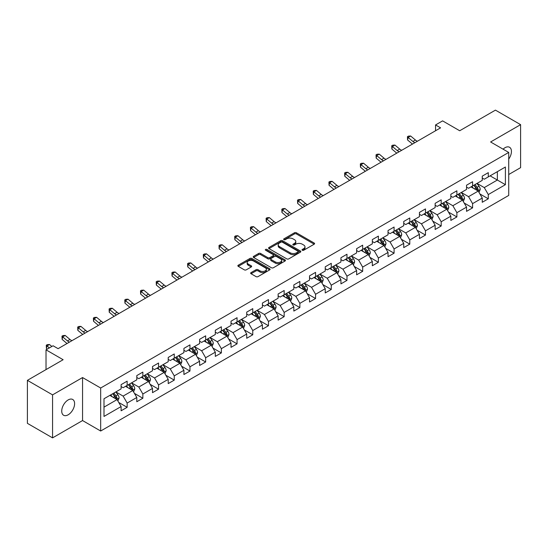 <?xml version="1.0" encoding="UTF-8"?>
<svg xmlns="http://www.w3.org/2000/svg" width="548" height="548" viewBox="0 0 548 548"><rect width="100%" height="100%" fill="white"/><g stroke="black" fill="none" stroke-linecap="round" stroke-linejoin="round"><path stroke-width="0.82" d="M302.311 250.251A0.98 0.562 0 0 0 303.695 250.251L314.189 244.189A1.397 0.808 0 0 0 314.6 243.62A1.397 0.808 0 0 0 314.189 243.045L296.406 232.784A1.397 0.808 0 0 0 294.434 232.784L283.933 238.839A0.98 0.562 0 0 0 283.652 239.243A0.98 0.562 0 0 0 283.933 239.64A0.98 0.562 0 0 0 285.316 239.64L286.679 238.853A4.473 2.582 0 0 1 293.002 238.853L294.481 239.709A4.473 2.582 0 0 1 295.79 241.538A4.473 2.582 0 0 1 294.481 243.36L293.125 244.148A0.98 0.562 0 0 0 292.838 244.545A0.98 0.562 0 0 0 293.125 244.942A0.98 0.562 0 0 0 294.509 244.942L295.865 244.161A4.473 2.582 0 0 1 302.188 244.161L303.667 245.018A4.473 2.582 0 0 1 304.983 246.84A4.473 2.582 0 0 1 303.667 248.669L302.311 249.45A0.98 0.562 0 0 0 302.023 249.847A0.98 0.562 0 0 0 302.311 250.251L302.311 249.45M68.164 414.802A9.111 5.261 120 0 0 74.117 406.774A9.111 5.261 120 0 0 72.72 399.478A9.111 5.261 120 0 0 68.164 399.93A9.111 5.261 120 0 0 62.212 407.959A9.111 5.261 120 0 0 63.609 415.254A9.111 5.261 120 0 0 68.164 414.802M508.722 159.084A9.111 5.261 120 0 0 509.551 147.275A9.111 5.261 120 0 0 504.996 147.72A9.111 5.261 120 0 0 503.078 149.172M251.059 272.596A1.397 0.808 0 0 0 250.648 273.164A1.397 0.808 0 0 0 251.059 273.733L256.053 276.617A1.397 0.808 0 0 0 258.026 276.617L269.685 269.883A1.397 0.808 0 0 0 270.096 269.315A1.397 0.808 0 0 0 269.685 268.746L251.902 258.478A1.397 0.808 0 0 0 249.922 258.478L238.264 265.205A1.397 0.808 0 0 0 237.859 265.78A1.397 0.808 0 0 0 238.264 266.349L244.292 269.828A1.397 0.808 0 0 0 246.271 269.828L251.258 266.945A1.397 0.808 0 0 0 251.669 266.376A1.397 0.808 0 0 0 251.258 265.807L248.271 264.081A3.74 2.158 0 0 1 247.175 262.554A3.74 2.158 0 0 1 249.484 260.56A3.74 2.158 0 0 1 253.553 261.033L265.259 267.787A3.74 2.158 0 0 1 266.355 269.315A3.74 2.158 0 0 1 264.047 271.308A3.74 2.158 0 0 1 259.978 270.842L258.026 269.712A1.397 0.808 0 0 0 256.053 269.712L251.059 272.596L251.059 273.733M508.722 174.511L520.6 167.654L520.6 124.656L495.44 110.127L459.704 130.753L442.592 120.875L435.55 124.944L440.578 127.848L58.102 348.672L53.067 345.767L46.018 349.836L46.018 369.592M52.56 394.868L52.56 437.873L82.556 420.556L82.556 377.551L52.56 394.868L27.4 380.346L63.13 359.714L46.018 349.836M82.556 377.551L100.674 388.011L508.722 152.433L508.722 195.431L100.674 431.016L100.674 388.011M520.6 124.656L490.604 141.973L508.722 152.433M286.775 258.875A1.397 0.808 0 0 0 288.755 258.875L300.407 252.149A1.397 0.808 0 0 0 300.818 251.573A1.397 0.808 0 0 0 300.407 251.005L282.624 240.736A1.397 0.808 0 0 0 280.651 240.736L268.993 247.47A1.397 0.808 0 0 0 268.582 248.039A1.397 0.808 0 0 0 268.993 248.607L286.775 258.875M265.972 250.463A0.98 0.562 0 0 1 266.965 250.6L266.965 249.436L285.049 259.875A1.397 0.808 0 0 1 285.453 260.444A1.397 0.808 0 0 1 285.049 261.012L273.39 267.746A1.397 0.808 0 0 1 271.411 267.746L253.628 257.478L253.628 256.341A1.397 0.808 0 0 0 253.217 256.909A1.397 0.808 0 0 0 253.628 257.478M253.628 256.341L258.622 253.457A1.397 0.808 0 0 1 260.595 253.457L267.808 257.622A1.397 0.808 0 0 0 269.78 257.622L273.096 255.711A1.397 0.808 0 0 0 273.5 255.142A1.397 0.808 0 0 0 273.096 254.567L265.581 250.237A0.98 0.562 0 0 1 265.301 249.833A0.98 0.562 0 0 1 265.903 249.313A0.98 0.562 0 0 1 266.965 249.436M52.56 437.873L27.4 423.344L27.4 380.346M118.745 402.458L127.15 407.308L127.15 403.068L136.808 397.485L136.808 401.732L142.85 398.245L142.85 393.998L152.508 388.422L152.508 392.663L158.55 389.176L158.55 384.936L168.215 379.353L168.215 383.6L174.25 380.113L174.25 375.866L183.916 370.29L183.916 374.531L189.957 371.044L189.957 366.804L199.616 361.228L199.616 365.468L205.658 361.981L205.658 357.741L215.316 352.159L215.316 356.406L221.358 352.919L221.358 348.672L231.023 343.096L231.023 347.336L237.058 343.849L237.058 339.609L246.723 334.027L246.723 338.274L252.765 334.787L252.765 330.54L262.424 324.964L262.424 329.204L268.465 325.718L268.465 321.477L278.124 315.901L278.124 320.142L284.165 316.655L284.165 312.415L293.831 306.832L293.831 311.072L299.866 307.586L299.866 303.345L309.531 297.769L309.531 302.01L315.573 298.523L315.573 294.283L325.231 288.7L325.231 292.947L331.273 289.46L331.273 285.213L340.931 279.638L340.931 283.878L346.973 280.391L346.973 276.151L356.638 270.568L356.638 274.815L362.673 271.329L362.673 267.082L372.339 261.506L372.339 265.746L378.38 262.259L378.38 258.019L388.039 252.443L388.039 256.683L394.08 253.197L394.08 248.956L403.739 243.374L403.739 247.621L409.781 244.134L409.781 239.887L419.446 234.311L419.446 238.551L425.481 235.065L425.481 230.824L435.146 225.242L435.146 229.489L441.188 226.002L441.188 221.755L450.846 216.179L450.846 220.419L456.888 216.933L456.888 212.693L466.547 207.117L466.547 211.357L472.588 207.87L472.588 203.63L482.254 198.047L482.254 202.287L488.289 198.801L488.289 194.561L505.4 184.683L505.4 167.017L497.351 171.668L497.351 180.032L505.4 184.683M127.15 407.308L121.108 410.795L121.108 406.554L103.997 416.432L103.997 398.766L121.108 388.888L121.108 384.641L127.15 381.155L127.15 385.402L136.808 379.819L136.808 375.579L142.85 372.092L142.85 376.332L152.508 370.756L152.508 366.516L158.55 363.029L158.55 367.27L168.215 361.687L168.215 357.447L174.25 353.96L174.25 358.2L183.916 352.624L183.916 348.384L189.957 344.898L189.957 349.138L199.616 343.562L199.616 339.315L205.658 335.828L205.658 340.075L215.316 334.492L215.316 330.252L221.358 326.766L221.358 331.006L231.023 325.43L231.023 321.19L237.058 317.703L237.058 321.943L246.723 316.36L246.723 312.12L252.765 308.634L252.765 312.874L262.424 307.298L262.424 303.058L268.465 299.571L268.465 303.811L278.124 298.235L278.124 293.988L284.165 290.502L284.165 294.749L293.831 289.166L293.831 284.926L299.866 281.439L299.866 285.679L309.531 280.103L309.531 275.856L315.573 272.37L315.573 276.617L325.231 271.034L325.231 266.794L331.273 263.307L331.273 267.547L340.931 261.971L340.931 257.731L346.973 254.245L346.973 258.485L356.638 252.902L356.638 248.662L362.673 245.175L362.673 249.415L372.339 243.839L372.339 239.599L378.38 236.113L378.38 240.353L388.039 234.777L388.039 230.53L394.08 227.043L394.08 231.29L403.739 225.708L403.739 221.467L409.781 217.981L409.781 222.221L419.446 216.645L419.446 212.405L425.481 208.918L425.481 213.158L435.146 207.576L435.146 203.335L441.188 199.849L441.188 204.089L450.846 198.513L450.846 194.273L456.888 190.786L456.888 195.026L466.547 189.45L466.547 185.203L472.588 181.717L472.588 185.964L482.254 180.381L482.254 176.141L488.289 172.654L488.289 176.894L505.4 167.017M125.54 386.326L132.78 390.512L123.122 396.094L115.875 391.909M121.108 386.559L123.122 387.724L127.15 385.402M123.122 396.094L127.15 403.068M132.78 390.512L136.808 397.485M141.24 377.264L148.487 381.449L138.822 387.025L131.575 382.84M136.808 377.497L138.822 378.661L142.85 376.332M138.822 387.025L142.85 393.998M148.487 381.449L152.508 388.422M156.94 368.201L164.188 372.38L154.522 377.962L147.275 373.777M152.508 368.434L154.522 369.592L158.55 367.27M154.522 377.962L158.55 384.936M164.188 372.38L168.215 379.353M172.641 359.132L179.888 363.317L170.229 368.893L162.982 364.715M168.215 359.365L170.229 360.529L174.25 358.2M170.229 368.893L174.25 375.866M179.888 363.317L183.916 370.29M188.341 350.069L195.588 354.255L185.93 359.83L178.682 355.645M183.916 350.302L185.93 351.46L189.957 349.138M185.93 359.83L189.957 366.804M195.588 354.255L199.616 361.228M204.048 341L211.295 345.185L201.63 350.768L194.382 346.583M199.616 341.233L201.63 342.397L205.658 340.075M201.63 350.768L205.658 357.741M211.295 345.185L215.316 352.159M219.748 331.937L226.995 336.123L217.33 341.699L210.083 337.513M215.316 332.17L217.33 333.335L221.358 331.006M217.33 341.699L221.358 348.672M226.995 336.123L231.023 343.096M235.448 322.875L242.696 327.053L233.037 332.636L225.79 328.451M231.023 323.101L233.037 324.265L237.058 321.943M233.037 332.636L237.058 339.609M242.696 327.053L246.723 334.027M251.148 313.805L258.396 317.991L248.737 323.567L241.49 319.388M246.723 314.038L248.737 315.203L252.765 312.874M248.737 323.567L252.765 330.54M258.396 317.991L262.424 324.964M266.855 304.743L274.103 308.928L264.437 314.504L257.19 310.319M262.424 304.976L264.437 306.133L268.465 303.811M264.437 314.504L268.465 321.477M274.103 308.928L278.124 315.901M282.556 295.673L289.803 299.859L280.138 305.442L272.89 301.256M278.124 295.906L280.138 297.071L284.165 294.749M280.138 305.442L284.165 312.415M289.803 299.859L293.831 306.832M298.256 286.611L305.503 290.796L295.845 296.372L288.597 292.187M293.831 286.844L295.845 288.001L299.866 285.679M295.845 296.372L299.866 303.345M305.503 290.796L309.531 297.769M313.956 277.541L321.203 281.727L311.545 287.31L304.298 283.124M309.531 277.774L311.545 278.939L315.573 276.617M311.545 287.31L315.573 294.283M321.203 281.727L325.231 288.7M329.663 268.479L336.91 272.664L327.245 278.24L319.998 274.055M325.231 268.712L327.245 269.876L331.273 267.547M327.245 278.24L331.273 285.213M336.91 272.664L340.931 279.638M345.363 259.416L352.611 263.595L342.945 269.178L335.698 264.992M340.931 259.649L342.945 260.807L346.973 258.485M342.945 269.178L346.973 276.151M352.611 263.595L356.638 270.568M361.064 250.347L368.311 254.532L358.652 260.108L351.405 255.93M356.638 250.58L358.652 251.744L362.673 249.415M358.652 260.108L362.673 267.082M368.311 254.532L372.339 261.506M376.764 241.284L384.011 245.47L374.353 251.046L367.105 246.86M372.339 241.517L374.353 242.675L378.38 240.353M374.353 251.046L378.38 258.019M384.011 245.47L388.039 252.443M392.471 232.215L399.718 236.4L390.053 241.983L382.805 237.798M388.039 232.448L390.053 233.612L394.08 231.29M390.053 241.983L394.08 248.956M399.718 236.4L403.739 243.374M408.171 223.152L415.418 227.338L405.753 232.914L398.506 228.728M403.739 223.385L405.753 224.55L409.781 222.221M405.753 232.914L409.781 239.887M415.418 227.338L419.446 234.311M423.871 214.09L431.118 218.268L421.46 223.851L414.213 219.666M419.446 214.323L421.46 215.48L425.481 213.158M421.46 223.851L425.481 230.824M431.118 218.268L435.146 225.242M439.571 205.021L446.819 209.206L437.16 214.782L429.913 210.603M435.146 205.253L437.16 206.418L441.188 204.089M437.16 214.782L441.188 221.755M446.819 209.206L450.846 216.179M455.278 195.958L462.526 200.143L452.86 205.719L445.613 201.534M450.846 196.191L452.86 197.349L456.888 195.026M452.86 205.719L456.888 212.693M462.526 200.143L466.547 207.117M470.979 186.889L478.226 191.074L468.561 196.657L461.313 192.471M466.547 187.121L468.561 188.286L472.588 185.964M468.561 196.657L472.588 203.63M478.226 191.074L482.254 198.047M490.104 175.846L497.351 180.032L484.268 187.587L477.02 183.402M482.254 178.059L484.268 179.223L488.289 176.894M484.268 187.587L488.289 194.561M82.556 420.556L100.674 431.016M435.55 124.944L435.55 130.753M103.997 407.137L117.08 399.581L109.833 395.396M117.08 399.581L121.108 406.554M479.884 193.951L488.289 198.801M464.183 203.02L472.588 207.87M448.483 212.083L456.888 216.933M432.783 221.145L441.188 226.002M417.076 230.215L425.481 235.065M401.376 239.277L409.781 244.134M385.676 248.347L394.08 253.197M369.975 257.409L378.38 262.259M354.268 266.472L362.673 271.329M338.568 275.541L346.973 280.391M322.868 284.604L331.273 289.46M307.168 293.673L315.573 298.523M291.461 302.736L299.866 307.586M275.76 311.805L284.165 316.655M260.06 320.868L268.465 325.718M244.36 329.93L252.765 334.787M228.653 339L237.058 343.849M212.953 348.062L221.358 352.919M197.253 357.132L205.658 361.981M181.552 366.194L189.957 371.044M165.845 375.257L174.25 380.113M150.145 384.326L158.55 389.176M134.445 393.389L142.85 398.245M302.702 250.388L303.667 249.826A4.473 2.582 0 0 0 304.983 248.004L304.983 246.84M295.79 241.538L295.79 242.696A4.473 2.582 0 0 1 294.481 244.524L293.516 245.079M314.189 243.045L314.189 244.189L296.406 233.941A1.397 0.808 0 0 0 294.434 233.941L284.323 239.777M300.407 251.005L300.407 252.149L282.624 241.901A1.397 0.808 0 0 0 280.651 241.901L269.013 248.621L268.993 247.47M297.941 251.977A0.98 0.562 0 0 0 298.228 251.573A0.98 0.562 0 0 0 297.941 251.176L282.33 242.161A0.98 0.562 0 0 0 280.946 242.161L279.514 242.99A4.473 2.582 0 0 0 278.206 244.819A4.473 2.582 0 0 0 279.514 246.641L290.187 252.799A4.473 2.582 0 0 0 296.509 252.799L297.941 251.977L297.941 253.135A0.98 0.562 0 0 0 298.228 252.738L298.228 251.573M278.206 244.819L278.206 245.977A4.473 2.582 0 0 0 279.514 247.806L279.514 246.641M297.941 253.135L296.509 253.964A4.473 2.582 0 0 1 290.187 253.964L279.514 247.806M253.649 257.492L258.622 254.621L258.622 253.457M273.5 255.142L273.5 256.3A1.397 0.808 0 0 1 273.096 256.875L269.78 258.786A1.397 0.808 0 0 1 267.808 258.786L260.595 254.621A1.397 0.808 0 0 0 258.622 254.621M266.965 250.6L285.029 261.026M275.288 261.944A3.74 2.158 0 0 0 279.364 262.41A3.74 2.158 0 0 0 281.672 260.416A3.74 2.158 0 0 0 280.576 258.889L276.452 256.512A1.397 0.808 0 0 0 274.473 256.512L271.164 258.423A1.397 0.808 0 0 0 270.76 258.992A1.397 0.808 0 0 0 271.164 259.56L275.288 261.944L275.288 263.102A3.74 2.158 0 0 0 279.364 263.574A3.74 2.158 0 0 0 281.672 261.581L281.672 260.416M270.76 258.992L270.76 260.149A1.397 0.808 0 0 0 271.164 260.725L271.164 259.56M275.288 263.102L271.164 260.725M266.355 269.315L266.355 270.479A3.74 2.158 0 0 1 264.047 272.472A3.74 2.158 0 0 1 259.978 272L258.026 270.876A1.397 0.808 0 0 0 256.053 270.876L251.08 273.747M247.175 262.554L247.175 263.718A3.74 2.158 0 0 0 248.271 265.246L248.271 264.081M251.237 266.958L248.271 265.246M269.664 269.897L251.902 259.642A1.397 0.808 0 0 0 249.922 259.642L238.284 266.362L238.264 265.205M479.021 192.451L480.219 189.437A3.774 2.178 -120 0 0 479.014 186.224L476.938 183.45M473.314 188.238L471.903 186.354M477.644 190.738L478.178 189.594A3.774 2.178 -120 0 0 477.103 187.327L475.027 184.553M474.082 185.101L476.383 188.176A1.925 1.11 60 0 1 476.733 188.759L478.178 189.594M473.815 185.251L475.897 188.026A3.774 2.178 60 0 1 476.972 190.293M414.884 142.686A7.117 4.11 60 0 1 412.918 141.487L408.123 137.459L407.561 139.966L412.363 144.001A10.679 6.165 -120 0 0 412.466 144.083M417.405 141.233A7.117 4.11 60 0 1 415.439 140.035L410.637 136L408.123 137.459L407.438 136.699L408.438 136.116L410.637 136M407.561 139.966L407.438 136.699M463.32 201.52L464.519 198.499A3.774 2.178 -120 0 0 463.313 195.287L461.238 192.519M457.614 197.307L456.203 195.424M461.937 199.801L462.478 198.664A3.774 2.178 -120 0 0 461.402 196.396L459.32 193.622M458.375 194.163L460.683 197.246A1.925 1.11 60 0 1 461.032 197.828L462.478 198.664M458.114 194.321L460.19 197.088A3.774 2.178 60 0 1 461.272 199.362M447.613 210.583L448.812 207.569A3.774 2.178 -120 0 0 447.613 204.356L445.531 201.582M441.914 206.37L440.503 204.486M446.236 208.87L446.778 207.726A3.774 2.178 -120 0 0 445.695 205.459L443.62 202.685M442.674 203.233L444.983 206.308A1.925 1.11 60 0 1 445.332 206.891L446.778 207.726M442.414 203.383L444.49 206.158A3.774 2.178 60 0 1 445.572 208.425M399.184 151.748A7.117 4.11 60 0 1 397.218 150.556L392.423 146.522L391.861 149.029L396.656 153.063A10.679 6.165 -120 0 0 396.759 153.145M401.698 150.296A7.117 4.11 60 0 1 399.732 149.097L394.937 145.069L392.423 146.522L391.731 145.768L392.738 145.186L394.937 145.069M391.861 149.029L391.731 145.768M383.484 160.817A7.117 4.11 60 0 1 381.518 159.619L376.723 155.584L376.161 158.098L380.956 162.126A10.679 6.165 -120 0 0 381.059 162.215M385.998 159.365A7.117 4.11 60 0 1 384.032 158.167L379.237 154.132L376.723 155.584L376.031 154.831L377.038 154.248L379.237 154.132M376.161 158.098L376.031 154.831M431.913 219.645L433.112 216.631A3.774 2.178 -120 0 0 431.906 213.419L429.831 210.644M426.207 215.439L424.796 213.556M430.536 217.933L431.077 216.796A3.774 2.178 -120 0 0 429.995 214.521L427.92 211.754M426.974 212.295L429.276 215.371A1.925 1.11 60 0 1 429.625 215.96L431.077 216.796M426.714 212.446L428.789 215.22A3.774 2.178 60 0 1 429.865 217.488M416.213 228.715L417.412 225.701A3.774 2.178 -120 0 0 416.206 222.488L414.13 219.714M410.507 224.502L409.096 222.618M414.836 227.002L415.37 225.858A3.774 2.178 -120 0 0 414.295 223.591L412.219 220.817M411.274 221.365L413.576 224.44A1.925 1.11 60 0 1 413.925 225.023L415.37 225.858M411.007 221.515L413.089 224.29A3.774 2.178 60 0 1 414.165 226.557M400.513 237.777L401.711 234.763A3.774 2.178 -120 0 0 400.506 231.551L398.43 228.776M394.807 233.564L393.396 231.681M399.129 236.065L399.67 234.921A3.774 2.178 -120 0 0 398.595 232.653L396.512 229.879M395.567 230.427L397.875 233.503A1.925 1.11 60 0 1 398.225 234.085L399.67 234.921M395.307 230.578L397.382 233.352A3.774 2.178 60 0 1 398.465 235.619M367.776 169.88A7.117 4.11 60 0 1 365.817 168.681L361.016 164.653L360.461 167.161L365.256 171.195A10.679 6.165 -120 0 0 365.358 171.277M370.297 168.428A7.117 4.11 60 0 1 368.331 167.229L363.536 163.201L361.016 164.653L360.331 163.9L361.338 163.318L363.536 163.201M360.461 167.161L360.331 163.9M352.076 178.949A7.117 4.11 60 0 1 350.11 177.751L345.315 173.716L344.754 176.23L349.556 180.258A10.679 6.165 -120 0 0 349.658 180.347M354.597 177.49A7.117 4.11 60 0 1 352.631 176.298L347.829 172.264L345.315 173.716L344.63 172.963L345.63 172.38L347.829 172.264M344.754 176.23L344.63 172.963M336.376 188.012A7.117 4.11 60 0 1 334.41 186.813L329.615 182.785L329.053 185.293L333.848 189.327A10.679 6.165 -120 0 0 333.951 189.409M338.89 186.56A7.117 4.11 60 0 1 336.924 185.361L332.129 181.333L329.615 182.785L328.923 182.025L329.93 181.45L332.129 181.333M329.053 185.293L328.923 182.025M320.676 197.075A7.117 4.11 60 0 1 318.71 195.883L313.915 191.848L313.353 194.355L318.148 198.39A10.679 6.165 -120 0 0 318.251 198.472M323.19 195.622A7.117 4.11 60 0 1 321.224 194.43L316.429 190.396L313.915 191.848L313.223 191.094L314.23 190.512L316.429 190.396M313.353 194.355L313.223 191.094M304.969 206.144A7.117 4.11 60 0 1 303.01 204.945L298.208 200.911L297.653 203.424L302.448 207.452A10.679 6.165 -120 0 0 302.551 207.541M307.49 204.692A7.117 4.11 60 0 1 305.524 203.493L300.729 199.458L298.208 200.911L297.523 200.157L298.53 199.575L300.729 199.458M297.653 203.424L297.523 200.157M289.269 215.206A7.117 4.11 60 0 1 287.303 214.008L282.508 209.98L281.946 212.487L286.748 216.522A10.679 6.165 -120 0 0 286.851 216.604M291.789 213.754A7.117 4.11 60 0 1 289.824 212.556L285.022 208.528L282.508 209.98L281.823 209.226L282.823 208.644L285.022 208.528M281.946 212.487L281.823 209.226M273.568 224.276A7.117 4.11 60 0 1 271.603 223.077L266.808 219.042L266.246 221.556L271.048 225.584A10.679 6.165 -120 0 0 271.144 225.673M276.082 222.824A7.117 4.11 60 0 1 274.116 221.625L269.321 217.59L266.808 219.042L266.116 218.289L267.123 217.707L269.321 217.59M266.246 221.556L266.116 218.289M257.868 233.338A7.117 4.11 60 0 1 255.902 232.14L251.107 228.112L250.546 230.619L255.341 234.654A10.679 6.165 -120 0 0 255.443 234.736M260.382 231.886A7.117 4.11 60 0 1 258.416 230.687L253.621 226.66L251.107 228.112L250.415 227.352L251.422 226.776L253.621 226.66M250.546 230.619L250.415 227.352M242.161 242.401A7.117 4.11 60 0 1 240.202 241.209L235.4 237.174L234.845 239.688L239.64 243.716A10.679 6.165 -120 0 0 239.743 243.805M244.682 240.949A7.117 4.11 60 0 1 242.716 239.757L237.921 235.722L235.4 237.174L234.715 236.421L235.722 235.839L237.921 235.722M234.845 239.688L234.715 236.421M226.461 251.47A7.117 4.11 60 0 1 224.495 250.272L219.7 246.244L219.138 248.751L223.94 252.786A10.679 6.165 -120 0 0 224.043 252.868M228.982 250.018A7.117 4.11 60 0 1 227.016 248.819L222.214 244.785L219.7 246.244L219.015 245.483L220.022 244.901L222.214 244.785M219.138 248.751L219.015 245.483M210.761 260.533A7.117 4.11 60 0 1 208.795 259.341L204 255.306L203.438 257.813L208.24 261.848A10.679 6.165 -120 0 0 208.336 261.93M213.275 259.081A7.117 4.11 60 0 1 211.316 257.882L206.514 253.854L204 255.306L203.308 254.553L204.315 253.971L206.514 253.854M203.438 257.813L203.308 254.553M195.061 269.602A7.117 4.11 60 0 1 193.095 268.404L188.3 264.369L187.738 266.883L192.533 270.911A10.679 6.165 -120 0 0 192.636 271M197.575 268.15A7.117 4.11 60 0 1 195.609 266.951L190.814 262.917L188.3 264.369L187.608 263.615L188.615 263.033L190.814 262.917M187.738 266.883L187.608 263.615M179.36 278.665A7.117 4.11 60 0 1 177.394 277.466L172.593 273.438L172.038 275.945L176.833 279.98A10.679 6.165 -120 0 0 176.936 280.062M181.874 277.213A7.117 4.11 60 0 1 179.908 276.014L175.113 271.986L172.593 273.438L171.908 272.685L172.915 272.103L175.113 271.986M172.038 275.945L171.908 272.685M163.653 287.734A7.117 4.11 60 0 1 161.687 286.536L156.892 282.501L156.331 285.015L161.133 289.043A10.679 6.165 -120 0 0 161.235 289.132M166.174 286.275A7.117 4.11 60 0 1 164.208 285.083L159.406 281.049L156.892 282.501L156.207 281.747L157.214 281.165L159.406 281.049M156.331 285.015L156.207 281.747M147.953 296.797A7.117 4.11 60 0 1 145.987 295.598L141.192 291.57L140.631 294.077L145.432 298.112A10.679 6.165 -120 0 0 145.528 298.194M150.467 295.345A7.117 4.11 60 0 1 148.508 294.146L143.706 290.118L141.192 291.57L140.5 290.81L141.507 290.235L143.706 290.118M140.631 294.077L140.5 290.81M132.253 305.859A7.117 4.11 60 0 1 130.287 304.667L125.492 300.633L124.93 303.14L129.725 307.175A10.679 6.165 -120 0 0 129.828 307.257M134.767 304.407A7.117 4.11 60 0 1 132.801 303.215L128.006 299.181L125.492 300.633L124.8 299.879L125.807 299.297L128.006 299.181M124.93 303.14L124.8 299.879M116.553 314.929A7.117 4.11 60 0 1 114.587 313.73L109.785 309.695L109.23 312.209L114.025 316.237A10.679 6.165 -120 0 0 114.128 316.326M119.067 313.477A7.117 4.11 60 0 1 117.101 312.278L112.306 308.243L109.785 309.695L109.1 308.942L110.107 308.36L112.306 308.243M109.23 312.209L109.1 308.942M100.846 323.991A7.117 4.11 60 0 1 98.88 322.793L94.085 318.765L93.53 321.272L98.325 325.307A10.679 6.165 -120 0 0 98.428 325.389M103.367 322.539A7.117 4.11 60 0 1 101.401 321.34L96.599 317.313L94.085 318.765L93.4 318.011L94.407 317.429L96.599 317.313M93.53 321.272L93.4 318.011M85.145 333.061A7.117 4.11 60 0 1 83.18 331.862L78.385 327.827L77.823 330.341L82.625 334.369A10.679 6.165 -120 0 0 82.721 334.458M87.659 331.602A7.117 4.11 60 0 1 85.7 330.41L80.898 326.375L78.385 327.827L77.693 327.074L78.7 326.492L80.898 326.375M77.823 330.341L77.693 327.074M384.806 246.847L386.004 243.826A3.774 2.178 -120 0 0 384.806 240.613L382.723 237.846M379.106 242.634L377.695 240.75M383.429 245.127L383.97 243.99A3.774 2.178 -120 0 0 382.888 241.723L380.812 238.949M379.867 239.49L382.175 242.572A1.925 1.11 60 0 1 382.525 243.154L383.97 243.99M379.606 239.647L381.682 242.415A3.774 2.178 60 0 1 382.764 244.689M369.105 255.909L370.304 252.895A3.774 2.178 -120 0 0 369.099 249.683L367.023 246.908M363.399 251.696L361.988 249.813M367.729 254.197L368.27 253.053A3.774 2.178 -120 0 0 367.187 250.785L365.112 248.011M364.167 248.559L366.468 251.635A1.925 1.11 60 0 1 366.818 252.217L368.27 253.053M363.906 248.71L365.982 251.484A3.774 2.178 60 0 1 367.057 253.751M353.405 264.979L354.604 261.958A3.774 2.178 -120 0 0 353.398 258.745L351.323 255.971M347.699 260.766L346.288 258.882M352.028 263.259L352.57 262.122A3.774 2.178 -120 0 0 351.487 259.848L349.412 257.081M348.466 257.622L350.768 260.697A1.925 1.11 60 0 1 351.117 261.286L352.57 262.122M348.199 257.772L350.282 260.547A3.774 2.178 60 0 1 351.357 262.814M337.705 274.041L338.904 271.027A3.774 2.178 -120 0 0 337.698 267.814L335.623 265.04M331.999 269.828L330.588 267.945M336.321 272.329L336.862 271.185A3.774 2.178 -120 0 0 335.787 268.917L333.705 266.143M332.759 266.691L335.068 269.767A1.925 1.11 60 0 1 335.417 270.349L336.862 271.185M332.499 266.842L334.575 269.616A3.774 2.178 60 0 1 335.657 271.883M322.005 283.104L323.197 280.09A3.774 2.178 -120 0 0 321.998 276.877L319.916 274.103M316.299 278.891L314.888 277.007M320.621 281.391L321.162 280.254A3.774 2.178 -120 0 0 320.08 277.98L318.004 275.206M317.059 275.754L319.368 278.829A1.925 1.11 60 0 1 319.717 279.411L321.162 280.254M316.799 275.904L318.874 278.679A3.774 2.178 60 0 1 319.957 280.946M306.298 292.173L307.497 289.152A3.774 2.178 -120 0 0 306.291 285.946L304.215 283.172M300.592 287.96L299.181 286.077M304.921 290.461L305.462 289.317A3.774 2.178 -120 0 0 304.38 287.049L302.304 284.275M301.359 284.823L303.661 287.899A1.925 1.11 60 0 1 304.01 288.481L305.462 289.317M301.099 284.974L303.174 287.748A3.774 2.178 60 0 1 304.25 290.015M290.598 301.236L291.796 298.222A3.774 2.178 -120 0 0 290.591 295.009L288.515 292.235M284.892 297.023L283.48 295.139M289.221 299.523L289.762 298.379A3.774 2.178 -120 0 0 288.68 296.112L286.604 293.338M285.659 293.886L287.96 296.961A1.925 1.11 60 0 1 288.31 297.543L289.762 298.379M285.392 294.036L287.474 296.811A3.774 2.178 60 0 1 288.549 299.078M274.897 310.305L276.096 307.284A3.774 2.178 -120 0 0 274.891 304.072L272.815 301.304M269.191 306.092L267.78 304.209M273.514 308.586L274.055 307.449A3.774 2.178 -120 0 0 272.979 305.181L270.897 302.407M269.952 302.948L272.26 306.024A1.925 1.11 60 0 1 272.609 306.613L274.055 307.449M269.691 303.106L271.767 305.873A3.774 2.178 60 0 1 272.849 308.147M259.197 319.368L260.389 316.354A3.774 2.178 -120 0 0 259.19 313.141L257.108 310.367M253.491 315.155L252.08 313.271M257.813 317.655L258.355 316.511A3.774 2.178 -120 0 0 257.272 314.244L255.197 311.47M254.251 312.018L256.56 315.093A1.925 1.11 60 0 1 256.909 315.675L258.355 316.511M253.991 312.168L256.067 314.942A3.774 2.178 60 0 1 257.149 317.21M243.49 328.43L244.689 325.416A3.774 2.178 -120 0 0 243.483 322.203L241.408 319.429M237.784 324.224L236.373 322.34M242.113 326.718L242.654 325.581A3.774 2.178 -120 0 0 241.572 323.306L239.497 320.539M238.551 321.08L240.853 324.156A1.925 1.11 60 0 1 241.202 324.745L242.654 325.581M238.291 321.231L240.367 324.005A3.774 2.178 60 0 1 241.442 326.272M227.79 337.5L228.989 334.486A3.774 2.178 -120 0 0 227.783 331.273L225.708 328.499M222.084 333.287L220.673 331.403M226.413 335.787L226.954 334.643A3.774 2.178 -120 0 0 225.872 332.376L223.796 329.601M222.851 330.149L225.153 333.225A1.925 1.11 60 0 1 225.502 333.807L226.954 334.643M222.584 330.3L224.666 333.074A3.774 2.178 60 0 1 225.742 335.342M212.09 346.562L213.288 343.548A3.774 2.178 -120 0 0 212.083 340.335L210.007 337.561M206.384 342.349L204.973 340.466M210.706 344.85L211.247 343.706A3.774 2.178 -120 0 0 210.172 341.438L208.089 338.664M207.144 339.212L209.452 342.288A1.925 1.11 60 0 1 209.802 342.87L211.247 343.706M206.884 339.363L208.959 342.137A3.774 2.178 60 0 1 210.042 344.404M196.389 355.631L197.581 352.611A3.774 2.178 -120 0 0 196.383 349.398L194.3 346.631M190.683 351.419L189.272 349.535M195.006 353.912L195.547 352.775A3.774 2.178 -120 0 0 194.465 350.508L192.389 347.733M191.444 348.275L193.752 351.357A1.925 1.11 60 0 1 194.102 351.939L195.547 352.775M191.184 348.432L193.259 351.2A3.774 2.178 60 0 1 194.341 353.474M180.682 364.694L181.881 361.68A3.774 2.178 -120 0 0 180.676 358.467L178.6 355.693M174.976 360.481L173.565 358.598M179.306 362.982L179.847 361.838A3.774 2.178 -120 0 0 178.764 359.57L176.689 356.796M175.744 357.344L178.045 360.42A1.925 1.11 60 0 1 178.395 361.002L179.847 361.838M175.483 357.495L177.559 360.269A3.774 2.178 60 0 1 178.634 362.536M164.982 373.763L166.181 370.743A3.774 2.178 -120 0 0 164.975 367.53L162.9 364.756M159.276 369.551L157.865 367.667M163.605 372.044L164.147 370.907A3.774 2.178 -120 0 0 163.064 368.633L160.989 365.865M160.043 366.406L162.345 369.482A1.925 1.11 60 0 1 162.694 370.071L164.147 370.907M159.776 366.557L161.859 369.331A3.774 2.178 60 0 1 162.934 371.599M149.282 382.826L150.481 379.812A3.774 2.178 -120 0 0 149.275 376.599L147.2 373.825M143.576 378.613L142.165 376.729M147.905 381.113L148.44 379.97A3.774 2.178 -120 0 0 147.364 377.702L145.282 374.928M144.336 375.476L146.645 378.552A1.925 1.11 60 0 1 146.994 379.134L148.44 379.97M144.076 375.627L146.152 378.401A3.774 2.178 60 0 1 147.234 380.668M133.582 391.889L134.774 388.875A3.774 2.178 -120 0 0 133.575 385.662L131.493 382.888M127.876 387.676L126.465 385.792M132.198 390.176L132.739 389.039A3.774 2.178 -120 0 0 131.657 386.765L129.581 383.99M128.636 384.538L130.945 387.614A1.925 1.11 60 0 1 131.294 388.196L132.739 389.039M128.376 384.689L130.451 387.463A3.774 2.178 60 0 1 131.534 389.731M117.875 400.958L119.074 397.937A3.774 2.178 -120 0 0 117.868 394.731L115.792 391.957M112.169 396.745L110.758 394.861M116.498 399.245L117.039 398.101A3.774 2.178 -120 0 0 115.957 395.834L113.881 393.06M112.936 393.608L115.238 396.684A1.925 1.11 60 0 1 115.587 397.266L117.039 398.101M112.676 393.759L114.751 396.533A3.774 2.178 60 0 1 115.834 398.8M69.445 342.123A7.117 4.11 60 0 1 67.479 340.925L62.684 336.897L62.123 339.404L66.918 343.438A10.679 6.165 -120 0 0 67.02 343.521M71.959 340.671A7.117 4.11 60 0 1 69.993 339.472L65.198 335.445L62.684 336.897L61.993 336.136L62.999 335.561L65.198 335.445M62.123 339.404L61.993 336.136M51.841 346.473L49.498 344.507L46.977 345.959L46.422 348.473L47.224 349.144M49.32 347.932L46.292 345.206L47.299 344.624L49.498 344.507M46.422 348.473L46.292 345.206M303.667 249.826L303.667 248.669M293.125 244.942L293.125 244.148M294.481 244.524L294.481 243.36M283.933 239.64L283.933 238.839M294.434 233.941L294.434 232.784M296.406 233.941L296.406 232.784M280.651 241.901L280.651 240.736M282.624 241.901L282.624 240.736M290.187 253.964L290.187 252.799M296.509 253.964L296.509 252.799M260.595 254.621L260.595 253.457M267.808 258.786L267.808 257.622M269.78 258.786L269.78 257.622M273.096 256.875L273.096 255.711M285.049 261.012L285.049 259.875M256.053 270.876L256.053 269.712M258.026 270.876L258.026 269.712M259.978 272L259.978 270.842M251.258 266.945L251.258 265.807M249.922 259.642L249.922 258.478M251.902 259.642L251.902 258.478M269.685 269.883L269.685 268.746M477.856 190.862L480.192 189.512M477.103 187.327L479.014 186.224M474.417 188.875L475.897 188.026M412.918 141.487L415.439 140.035M462.149 199.924L464.492 198.575M461.402 196.396L463.313 195.287M458.717 197.944L460.19 197.088M446.449 208.994L448.791 207.637M445.695 205.459L447.613 204.356M443.017 207.007L444.49 206.158M397.218 150.556L399.732 149.097M381.518 159.619L384.032 158.167M430.749 218.056L433.084 216.707M429.995 214.521L431.906 213.419M427.31 216.076L428.789 215.22M415.048 227.119L417.384 225.769M414.295 223.591L416.206 222.488M411.61 225.139L413.089 224.29M399.341 236.188L401.684 234.839M398.595 232.653L400.506 231.551M395.909 234.202L397.382 233.352M365.817 168.681L368.331 167.229M350.11 177.751L352.631 176.298M334.41 186.813L336.924 185.361M318.71 195.883L321.224 194.43M303.01 204.945L305.524 203.493M287.303 214.008L289.824 212.556M271.603 223.077L274.116 221.625M255.902 232.14L258.416 230.687M240.202 241.209L242.716 239.757M224.495 250.272L227.016 248.819M208.795 259.341L211.316 257.882M193.095 268.404L195.609 266.951M177.394 277.466L179.908 276.014M161.687 286.536L164.208 285.083M145.987 295.598L148.508 294.146M130.287 304.667L132.801 303.215M114.587 313.73L117.101 312.278M98.88 322.793L101.401 321.34M83.18 331.862L85.7 330.41M383.641 245.251L385.984 243.901M382.888 241.723L384.806 240.613M380.209 243.271L381.682 242.415M367.941 254.32L370.277 252.964M367.187 250.785L369.099 249.683M364.502 252.333L365.982 251.484M352.241 263.382L354.577 262.033M351.487 259.848L353.398 258.745M348.802 261.403L350.282 260.547M336.534 272.452L338.876 271.096M335.787 268.917L337.698 267.814M333.102 270.465L334.575 269.616M320.833 281.514L323.176 280.165M320.08 277.98L321.998 276.877M317.402 279.528L318.874 278.679M305.133 290.577L307.469 289.228M304.38 287.049L306.291 285.946M301.695 288.597L303.174 287.748M289.433 299.646L291.769 298.297M288.68 296.112L290.591 295.009M285.994 297.66L287.474 296.811M273.726 308.709L276.069 307.36M272.979 305.181L274.891 304.072M270.294 306.729L271.767 305.873M258.026 317.778L260.369 316.422M257.272 314.244L259.19 313.141M254.594 315.792L256.067 314.942M242.326 326.841L244.661 325.491M241.572 323.306L243.483 322.203M238.887 324.861L240.367 324.005M226.625 335.903L228.961 334.554M225.872 332.376L227.783 331.273M223.187 333.924L224.666 333.074M210.918 344.973L213.261 343.623M210.172 341.438L212.083 340.335M207.487 342.986L208.959 342.137M195.218 354.035L197.561 352.686M194.465 350.508L196.383 349.398M191.786 352.056L193.259 351.2M179.518 363.105L181.854 361.749M178.764 359.57L180.676 358.467M176.079 361.118L177.559 360.269M163.818 372.167L166.154 370.818M163.064 368.633L164.975 367.53M160.379 370.188L161.859 369.331M148.111 381.23L150.453 379.88M147.364 377.702L149.275 376.599M144.679 379.25L146.152 378.401M132.411 390.299L134.753 388.95M131.657 386.765L133.575 385.662M128.979 388.313L130.451 387.463M116.71 399.362L119.053 398.012M115.957 395.834L117.868 394.731M113.278 397.382L114.751 396.533M67.479 340.925L69.993 339.472"/></g></svg>
